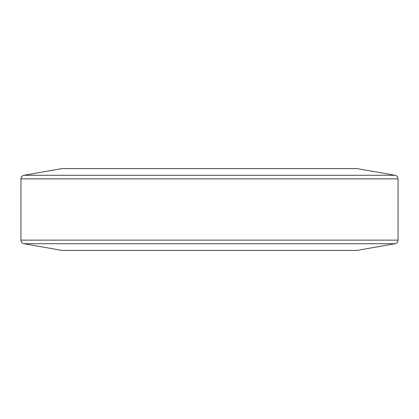 <?xml version="1.0" encoding="UTF-8"?>
<svg xmlns="http://www.w3.org/2000/svg" width="419" height="419" viewBox="0 0 419 419"><rect width="100%" height="100%" fill="white"/><g stroke="black" fill="none" stroke-linecap="round" stroke-linejoin="round"><path stroke-width="0.63" d="M395.049 243.711A3.635 3.635 0 0 0 398.05 240.129L398.05 178.871A3.635 3.635 0 0 0 395.049 175.289L357.161 168.611L61.839 168.611L23.951 175.289A3.635 3.635 0 0 0 20.95 178.871L20.95 240.129A3.635 3.635 0 0 0 23.951 243.711L61.839 250.389L357.161 250.389L395.049 243.711L23.951 243.711M357.161 168.611L61.839 168.611M357.161 250.389L61.839 250.389M395.049 175.289L23.951 175.289M398.05 240.129L20.95 240.129M398.05 178.871L20.95 178.871"/></g></svg>
